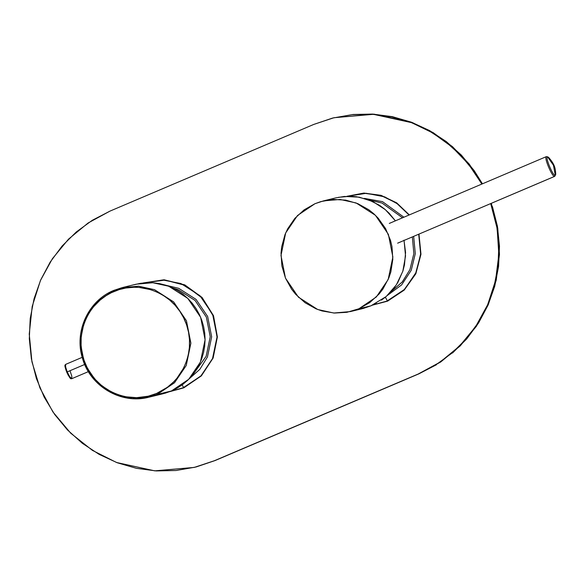 <?xml version="1.0" encoding="UTF-8"?>
<svg xmlns="http://www.w3.org/2000/svg" width="585" height="585" viewBox="0 0 585 585"><rect width="100%" height="100%" fill="white"/><g stroke="black" fill="none" stroke-linecap="round" stroke-linejoin="round"><path stroke-width="0.88" d="M70.909 378.32L66.748 372.133L67.231 371.899L65.571 366.89L65.644 364.382C65.169 365.354 63.787 364.002 66.734 372.133C71.085 380.886 70.785 378.327 71.736 378.707L69.681 376.718L67.231 371.899L84.701 364.47L67.231 371.899L69.681 376.718L71.736 378.707L71.809 376.199L70.156 371.19M82.2 357.34L65.644 364.382L65.571 366.89L67.231 371.899L66.748 372.133L67.231 371.899L66.748 372.133L67.004 372.733M65.834 369.705L66.039 370.305M67.275 373.332L68.423 375.599M66.741 372.126L65.352 365.252M156.605 393.434L167.354 387.299L173.635 381.888L176.962 378.217L183.493 368.287L186.249 361.954L188.297 354.861L189.408 347.3L189.474 339.644L188.516 332.112L186.556 324.777L183.617 317.757L179.77 311.22L175.083 305.275L169.599 299.988L163.442 295.52L156.977 292.054L150.564 289.626L138.959 287.418L134.038 287.264L125.819 288.025L119.34 289.553L111.442 292.661L106.112 295.659L100.167 300.061L93.615 306.715L90.273 311.213L87.085 316.653L84.335 322.978L82.288 330.079L81.176 337.64L81.103 345.296L82.061 352.828L84.021 360.163L86.96 367.183L90.807 373.72L95.494 379.665L100.986 384.952L107.135 389.42L113.6 392.886L120.02 395.314L126.097 396.798L136.546 397.676L148.18 396.213L156.605 393.434L157.255 394.422L174.527 382.744L186.235 365.493L190.893 343.183L186.447 320.748L173.613 301.875L154.52 289.677L138.601 286.197L122.155 287.623L113.746 290.416L113.973 291.505C140.517 279.425 174.469 293.78 185.211 321.231C197.218 348.155 183.712 382.692 156.605 393.434C130.06 405.515 96.108 391.16 85.366 363.709C73.366 336.784 86.865 302.248 113.973 291.505L113.746 290.416L122.155 287.623L138.601 286.197L154.52 289.677L173.613 301.875L186.447 320.748L190.893 343.183L186.235 365.493L174.527 382.744L157.255 394.422L171.449 390.963L188.714 379.292L200.421 362.035L205.086 339.724L200.633 317.289L187.807 298.423L168.707 286.219L152.795 282.745L136.349 284.164L122.155 287.623L113.739 290.416L96.474 302.094L84.774 319.344L80.108 341.655L84.562 364.089L97.388 382.956L116.488 395.16L132.4 398.634L148.853 397.208L157.255 394.422L148.853 397.208L163.04 393.756L171.449 390.963L157.255 394.422L156.605 393.434M127.939 286.957L125.461 288.083M134.002 284.793L140.276 283.359L146.674 282.679L153.116 282.767L159.515 283.608L165.774 285.195L171.822 287.513L177.562 290.526L182.937 294.196L187.851 298.467L192.26 303.286L196.085 308.587L199.288 314.306L201.818 320.353L203.638 326.649L204.735 333.114L205.086 339.658L204.684 346.196L203.543 352.631L201.679 358.883L199.105 364.864L195.858 370.502L191.997 375.709L187.558 380.418L182.608 384.564L177.211 388.096L171.449 390.963L165.387 393.127L159.113 394.561M397.632 243.17L554.704 176.363L397.632 243.17M546.375 156.619L546.375 156.619C543.531 156.663 552.291 177.606 554.646 176.385C552.291 177.606 543.531 156.663 546.375 156.619L548.533 157.328L547.545 156.824L553.461 165.248L547.545 156.824C544.789 156.539 553.183 176.75 555.311 175.39L553.461 165.248L555.311 175.39C553.183 176.75 544.789 156.539 547.545 156.824L546.375 156.619M555.75 174.33L554.646 176.385L555.75 174.33M554.821 176.282L397.698 243.148M358.897 308.763L346.898 312.31L334.393 313.055L322.021 310.949L316.075 308.851L305.048 302.716L295.615 294.24L291.652 289.261L285.473 278.124L281.875 265.89L281.034 253.166L281.67 246.826L285.005 234.578L287.666 228.823L294.803 218.41L304.054 209.905L314.957 203.712L320.851 201.591L333.179 199.434L345.698 200.121L357.771 203.624L368.799 209.759L373.749 213.73L378.232 218.234L385.595 228.611L390.517 240.369L391.979 246.585L392.813 259.309L390.853 271.871L388.842 277.897L382.904 289.063L379.043 294.065L369.793 302.569L358.897 308.763L376.338 296.968L388.162 279.542L392.871 257.012L388.374 234.351L375.416 215.295L356.133 202.966L340.06 199.456L323.446 200.896L314.957 203.712L297.509 215.507L285.685 232.932L280.983 255.462L285.473 278.124L298.43 297.18L317.721 309.509L333.794 313.019L350.408 311.578L358.897 308.763L370.912 305.831L358.897 308.763M335.892 197.862L344.36 196.45L359.139 197.152L372.93 201.62L385.361 209.671L395.409 220.83L389.105 213.174L384.528 208.977L379.533 205.313L368.521 199.756L356.609 196.75L350.488 196.26L338.437 197.306M404.059 240.442L405.537 255.981L402.831 271.235L396.337 284.888L386.217 296.515L370.912 305.831L362.064 308.741L350.408 311.578M363.27 308.434L370.912 305.831L376.33 303.242M381.449 300.127L386.217 296.515L394.553 287.462L397.932 282.284L402.919 270.95L404.469 264.925L405.573 252.523L403.986 240.157M369.464 200.114L382.049 203.053L402.531 217.803L382.049 203.053L369.464 200.114M412.33 236.925L413.866 253.627L409.909 269.656L402.304 281.904L391.306 291.476L402.304 281.904L409.909 269.656L413.866 253.627L412.33 236.925M387.424 300.961L373.186 304.829L387.424 300.961L385.361 297.217L387.424 300.961L403.986 289.955L415.547 273.7L420.666 254.416L418.692 234.219L420.725 253.568L416.22 272.208L404.586 289.356L387.497 300.719M364.367 198.381L382.488 201.635L403.913 217.218L382.488 201.635L364.367 198.381M413.653 236.362L415.299 253.671L411.218 270.307L401.624 284.888L387.541 295.323L401.624 284.888L411.218 270.307L415.299 253.671L413.653 236.362M347.636 196.26L366.298 193.291L384.703 196.86L397.99 204.143L409.054 215.024L396.476 203.061L381.296 195.69L364.448 193.291L347.636 196.26M172.999 288.061L178.279 289.736L195.061 300.456L206.329 317.033L210.234 336.741L206.139 356.338L193.796 373.442L206.139 356.338L210.234 336.741L206.329 317.033L195.061 300.456L178.279 289.736L172.999 288.061M183.653 387.636L170.506 391.35L183.653 387.636L182.147 384.901L183.653 387.636L201.094 375.76L212.75 358.188L217.079 337.34L213.393 316.251L202.315 298.153L185.226 285.385L165.043 280.076L144.078 282.869L162.645 279.974L180.933 283.535L199.909 295.666L212.662 314.416L217.086 336.719L212.45 358.89L200.816 376.038L183.727 387.394M166.177 285.326L178.718 288.317L196.019 299.366L207.638 316.456L211.668 336.777L207.448 356.982L199.887 369.274L188.999 379.007L199.887 369.274L207.448 356.982L211.668 336.777L207.638 316.456L196.019 299.366L178.718 288.317L166.177 285.326M214.395 460.724L418.165 374.042L435.803 364.901L451.883 353.172L466.04 339.124L477.967 323.066L487.393 305.355L494.098 286.394L497.945 266.606L498.844 246.424L496.775 226.307L490.698 203.587L497.148 228.516L498.837 254.614L495.575 280.442L487.714 304.617L475.744 326.467L459.62 346.027L440.059 362.152L418.165 374.042L214.395 460.724L194.227 467.422L154.747 470.845L116.554 462.494L92.423 450.384L70.719 433.214L52.891 411.913L39.926 387.921L31.941 361.822L29.25 334.079L32.204 306.416L40.438 280.537L52.409 258.687L68.533 239.126L88.094 223.002L109.98 211.112L92.342 220.252L76.269 231.982L62.105 246.036L50.186 262.095L40.76 279.798L34.054 298.76L30.208 318.554L29.308 338.73L31.378 358.846L36.372 378.451L44.175 397.105L54.61 414.392L67.458 429.924L82.412 443.357L99.157 454.391L117.307 462.779L136.459 468.336L156.18 470.925L176.041 470.508L195.595 467.079L214.395 460.724M481.865 184.056L473.536 170.761L460.695 155.23L445.733 141.797L428.995 130.762L410.846 122.375L391.694 116.824L371.965 114.229L352.111 114.645L332.558 118.075L313.75 124.429L109.98 211.112L313.75 124.429L333.925 117.731L373.405 114.316L411.599 122.66L432.578 132.832L451.905 146.857L468.592 164.209L481.865 184.056M194.227 467.422L215.031 460.57L418.801 373.888L440.695 361.998L460.249 345.874L476.38 326.313L488.343 304.463L496.219 280.259L499.473 254.402L497.769 228.282L491.298 203.331M352.74 114.492L372.601 114.075L392.33 116.664L411.482 122.221L429.631 130.609L446.37 141.643L461.331 155.076L474.172 170.608L482.449 183.807L469.17 163.99L452.497 146.667L433.192 132.656L412.235 122.506L374.042 114.155L333.925 117.731M436.439 364.748L418.801 373.888L215.031 460.57L196.231 466.925M492.416 206.549L497.411 226.154L499.48 246.27L498.581 266.446L494.734 286.24L488.022 305.202L478.603 322.905L466.676 338.964L452.519 353.018M71.736 378.707L88.372 371.636M113.739 290.416C88.284 300.588 73.951 331.724 82.47 358.298C90.105 386.363 121.263 404.644 148.853 397.208M389.303 223.426L546.317 156.641L548.576 157.365C555.421 165.116 555.333 169.036 555.75 174.228L554.704 176.363M335.827 197.884L323.446 200.896M372.543 305.121L387.584 301.151L404.198 290.116L415.833 273.78L420.981 254.263L418.977 234.095M409.339 214.907L396.681 202.849L381.01 195.324L363.863 193.065L346.912 196.289M169.635 391.694L183.814 387.833L201.364 375.87L213.13 358.027L217.386 336.938L213.51 315.703L202.066 297.443L184.743 284.851L164.093 279.776L143.142 282.964"/></g></svg>
